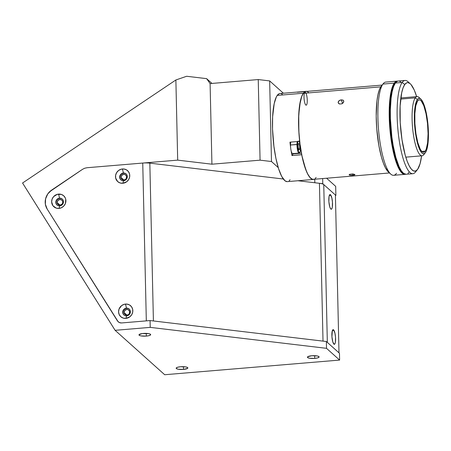 <?xml version="1.0" encoding="UTF-8"?>
<svg xmlns="http://www.w3.org/2000/svg" width="451" height="451" viewBox="0 0 451 451"><rect width="100%" height="100%" fill="white"/><g stroke="black" fill="none" stroke-linecap="round" stroke-linejoin="round"><path stroke-width="0.68" d="M314.73 358.398A5.846 1.398 -1.3 0 1 307.413 357.209A5.846 1.398 -1.3 0 1 311.782 355.754L317.143 355.952L318.519 356.358L319.049 357.147L317.628 357.914L314.73 358.398L309.375 358.207L307.599 357.553L307.734 356.735L311.782 355.754A5.846 1.398 -1.3 0 1 319.105 356.944A5.846 1.398 -1.3 0 1 314.73 358.398L314.668 355.692L314.73 358.398M146.299 336.085A5.846 1.398 -1.3 0 1 138.976 334.901A5.846 1.398 -1.3 0 1 143.35 333.447A5.846 1.398 -1.3 0 1 150.673 334.631A5.846 1.398 -1.3 0 1 146.299 336.085L146.237 333.379L146.299 336.085L140.938 335.894L139.562 335.488L139.032 334.698L142.274 333.56L148.706 333.639L150.087 334.044L150.617 334.834L149.196 335.6L146.299 336.085M183.484 369.397A5.846 1.398 -1.3 0 1 176.161 368.208A5.846 1.398 -1.3 0 1 180.53 366.753A5.846 1.398 -1.3 0 1 187.853 367.943A5.846 1.398 -1.3 0 1 183.484 369.397L183.422 366.686L183.484 369.397L178.122 369.206L176.347 368.552L176.217 368.005L177.638 367.238L180.53 366.753L185.891 366.945L187.661 367.599L187.531 368.416L183.484 369.397M124.053 312.526L126.951 315.125L124.053 312.526A2.926 2.751 131.9 0 1 128.828 310.108A2.926 2.751 131.9 0 1 128.022 314.815A2.926 2.751 131.9 0 1 124.053 312.526L124.927 314.46L126.945 315.125L128.507 314.516L129.268 313.665L129.64 311.5L128.4 309.798L126.816 309.448L124.831 310.446L124.053 312.526M120.986 177.412L123.89 180.017L120.986 177.412A2.926 2.751 131.9 0 1 125.761 174.999A2.926 2.751 131.9 0 1 124.955 179.707A2.926 2.751 131.9 0 1 120.986 177.412L121.86 179.351L123.878 180.017L125.44 179.402L126.201 178.557L126.573 176.392L125.333 174.684L123.749 174.34L121.77 175.338L120.986 177.412M57.125 202.55L60.028 205.154L57.125 202.55A2.926 2.751 131.9 0 1 61.905 200.137A2.926 2.751 131.9 0 1 61.099 204.844A2.926 2.751 131.9 0 1 57.125 202.55L57.999 204.489L60.017 205.154L62.001 204.156L62.593 203.181L62.717 201.529L61.911 200.137L59.887 199.477L57.908 200.475L57.125 202.55M339.468 353.263L326.361 341.514L150.07 320.565L121.488 322.955L119.216 322.538L117.519 321.016L47.169 209.055L45.354 204.162L45.579 198.829L47.812 193.862L49.587 191.765L82.527 169.322L84.692 168.234L87.026 167.727L177.688 160.133L175.873 79.979L22.55 183.005L115.112 330.318L150.228 327.375L150.07 320.565L121.488 322.955L120.316 322.899L118.258 321.896L47.169 209.055A14.037 13.203 131.9 0 1 51.718 190.029L82.527 169.322L84.692 168.234L87.026 167.727L177.688 160.133L175.873 79.979L186.641 76.27L206.614 78.643L210.098 83.587L211.925 164.198L177.688 160.133L211.925 164.198L260.069 160.167L258.237 79.556L269.653 80.909L271.479 161.526L260.069 160.167L271.479 161.526L269.653 80.909L283.403 93.233L269.653 80.909L258.237 79.556L260.069 160.167L211.925 164.198L210.098 83.587L258.237 79.556L210.098 83.587L206.614 78.643L211.959 83.429L206.614 78.643L186.641 76.27L175.873 79.979L22.55 183.005L115.112 330.318L164.688 374.73L115.112 330.318L150.228 327.375L150.07 320.565L326.361 341.514L326.513 348.33L339.62 360.073L164.688 374.73L339.62 360.073L339.468 353.263L339.62 360.073L326.513 348.33L150.228 327.375L326.513 348.33L326.361 341.514L339.468 353.263M335.888 195.441L335.426 195.48L335.888 195.441L335.679 186.359L326.603 178.23L335.679 186.359L335.888 195.441L322.775 183.698L335.888 195.441M314.826 182.751L322.775 183.698L314.826 182.751L314.747 179.222L314.826 182.751M322.662 178.557L322.775 183.698L322.662 178.557M278.228 167.563L271.479 161.526L278.228 167.563M59.718 205.881A3.974 3.743 -48.1 0 0 63.478 201.698A3.974 3.743 -48.1 0 0 59.543 198.164L58.613 194.105A7.368 6.934 131.9 0 1 65.902 200.661A7.368 6.934 131.9 0 1 58.934 208.407L59.718 205.881A3.974 3.743 131.9 0 1 56.042 200.847A3.974 3.743 131.9 0 1 62.283 199.06A3.974 3.743 131.9 0 1 59.718 205.881L58.934 208.407L61.652 207.635L63.929 205.893L65.423 203.44L65.733 199.274L65.299 197.966L63.698 195.779L61.353 194.42L57.226 194.358L53.618 196.619L52.124 199.071L51.645 201.856L52.936 205.729L56.195 208.091L58.934 208.407A7.368 6.934 131.9 0 1 51.645 201.856A7.368 6.934 131.9 0 1 58.613 194.105L59.543 198.164A3.974 3.743 -48.1 0 0 55.783 202.347A3.974 3.743 -48.1 0 0 59.718 205.881M62.441 199.212A3.974 3.743 -48.1 0 0 57.142 205.126M126.641 315.858A3.974 3.743 -48.1 0 0 130.401 311.675A3.974 3.743 -48.1 0 0 126.466 308.134L125.536 304.075A7.368 6.934 131.9 0 1 132.825 310.632A7.368 6.934 131.9 0 1 125.863 318.383L126.641 315.858A3.974 3.743 131.9 0 1 122.965 310.818A3.974 3.743 131.9 0 1 129.206 309.036A3.974 3.743 131.9 0 1 126.641 315.858L125.863 318.383A7.368 6.934 131.9 0 1 118.568 311.827A7.368 6.934 131.9 0 1 125.536 304.075L126.466 308.134A3.974 3.743 -48.1 0 0 122.706 312.317A3.974 3.743 -48.1 0 0 126.641 315.858M129.364 309.183A3.974 3.743 -48.1 0 0 124.07 315.097M123.574 180.744A3.974 3.743 -48.1 0 0 127.334 176.561A3.974 3.743 -48.1 0 0 123.399 173.026L122.469 168.967A7.368 6.934 131.9 0 1 129.758 175.524A7.368 6.934 131.9 0 1 122.796 183.269L123.574 180.744A3.974 3.743 131.9 0 1 119.898 175.71A3.974 3.743 131.9 0 1 126.139 173.923A3.974 3.743 131.9 0 1 123.574 180.744L122.796 183.269A7.368 6.934 131.9 0 1 115.507 176.719A7.368 6.934 131.9 0 1 122.469 168.967L123.399 173.026A3.974 3.743 -48.1 0 0 119.639 177.209A3.974 3.743 -48.1 0 0 123.574 180.744M126.297 174.075A3.974 3.743 -48.1 0 0 121.003 179.988M333.571 329.85L332.133 331.446L333.571 329.85A7.368 1.77 -94.8 0 1 335.595 338.667A7.368 1.77 -94.8 0 1 333.898 344.152A7.368 1.77 -94.8 0 1 333.892 344.152A7.368 1.77 -94.8 0 1 331.97 337.151A7.368 1.77 -94.8 0 1 332.703 329.923A7.368 1.77 -94.8 0 1 333.571 329.85L332.872 329.754L332.302 330.763L331.942 336.762L332.838 342.021L334.259 344.338L334.901 343.876L335.369 342.36L335.527 337.241L334.935 333.12L333.571 329.85M330.504 194.736L329.072 196.337L330.504 194.736A7.368 1.77 -94.8 0 1 332.528 203.553A7.368 1.77 -94.8 0 1 330.831 209.044L330.831 209.044A7.368 1.77 -94.8 0 1 328.909 202.037A7.368 1.77 -94.8 0 1 329.636 194.809A7.368 1.77 -94.8 0 1 330.504 194.736L329.805 194.646L329.033 196.529L328.875 201.653L329.771 206.913L330.465 208.582L331.203 209.23L331.835 208.762L332.302 207.251L332.46 202.127L331.868 198.012L330.504 194.736M338.994 352.84L335.414 195.018L338.994 352.84L327.336 342.394L323.756 184.572A9.358 2.238 178.7 0 0 319.432 183.298L297.948 180.744L319.432 183.298L323.017 341.119L153.413 320.96L149.833 163.144L283.301 179.008L149.833 163.144A9.358 2.238 178.7 0 0 142.741 163.059L146.321 320.875L121.488 322.955M327.336 342.394L323.756 184.572L335.414 195.018M319.432 183.298L323.017 341.119M153.413 320.96L149.833 163.144M47.169 209.055L45.354 204.162L45.579 198.829L47.812 193.862L51.718 190.029M87.026 167.727L142.741 163.059L146.321 320.875M125.863 318.383L129.792 316.844L131.715 314.708L132.724 312.041L132.656 309.251L131.534 306.759L129.522 304.949L126.928 304.098L124.149 304.329L121.601 305.615L119.053 309.042L118.568 311.827L119.177 314.516L120.772 316.709L123.123 318.068L125.863 318.383M122.796 183.269L126.725 181.736L128.648 179.594L129.657 176.927L129.595 174.137L128.467 171.651L126.46 169.841L123.862 168.984L121.082 169.221L118.54 170.501L116.617 172.643L115.608 175.309L115.67 178.1L117.705 181.601L120.056 182.954L122.796 183.269M305.13 91.592L297.294 92.246L305.13 91.592M306.054 91.333L279.964 93.52A44.209 10.61 85.2 0 0 277.235 95.415L303.326 93.227A44.209 10.61 -94.8 0 1 306.054 91.333A44.209 10.61 -94.8 0 1 306.838 91.39M307.018 91.435L305.096 91.604L303.326 93.227L301.815 96.131L299.577 105.461L298.585 118.483L298.974 133.586L299.673 141.343L289.954 142.155A44.209 10.61 -94.8 0 0 290.591 147.235L289.954 142.155L299.673 141.343A44.209 10.61 -94.8 0 1 303.326 93.227L277.235 95.415L276.367 96.869L274.214 103.521L272.63 116.82L272.539 128.997L273.898 146.186L275.911 158.363L278.594 168.747L281.712 176.448L284.993 180.8L287.14 181.646L313.439 179.447A44.209 10.61 -94.8 0 1 301.708 154.727L291.989 155.539L291.132 150.769A44.209 10.61 -94.8 0 0 291.989 155.539L293.161 153.909L291.989 155.539L301.736 154.693L303.202 161.379L306.748 172.073L308.687 175.789L310.66 178.252L312.605 179.385L314.46 179.148M293.426 153.385L293.161 153.909L301.454 153.216L293.161 153.909A7.019 1.686 85.2 0 0 293.347 153.571M289.147 180.795L290.078 179.74M282.32 94.355L281.232 93.723M280.172 93.515L279.146 93.723L277.235 95.415A44.209 10.61 85.2 0 0 273.689 144.489A44.209 10.61 85.2 0 0 287.349 181.635M314.2 179.267A44.209 10.61 -94.8 0 1 313.439 179.447M382.115 85.081L306.066 91.452A44.097 10.582 85.2 0 0 303.343 93.34L380.757 86.851L303.343 93.34L301.685 96.638L300.332 101.43L298.748 114.689L298.844 131.1L300.016 143.982L302.023 156.119L305.699 169.373L307.808 174.159L309.989 177.452L312.165 179.132L313.439 179.329M343.696 100.872L343.459 102.501L341.779 103.826L339.609 104.006L338.233 102.941L338.47 101.312L340.189 100.077L342.811 100.037L343.493 100.534L343.792 101.655L342.754 103.262L341.779 103.826L339.609 104.006L338.752 103.6L338.132 102.135L339.197 100.59L341.3 99.834L342.512 103.437L341.3 99.834L343.194 100.257L343.735 100.968M349.722 175.191L349.159 174.684L349.869 174.249L353.528 174.052L354.948 174.751L352.789 175.298L349.722 175.191L349.226 174.971L349.531 174.385L352.451 173.951L354.881 174.498L354.576 174.982L352.789 175.298L352.761 173.968L352.789 175.298L350.574 175.321M315.226 178.495L316.151 177.446M308.411 92.286L307.334 91.654M306.274 91.44L305.254 91.654L303.343 93.34A44.097 10.582 85.2 0 0 299.808 142.285A44.097 10.582 85.2 0 0 313.428 179.335L389.478 172.958M349.226 174.971L349.159 174.684M300.467 148.813L300.467 148.751A6.083 1.46 -94.8 0 1 298.872 152.331A6.083 1.46 -94.8 0 1 297.389 144.545L290.512 144.991A6.432 1.545 85.2 0 0 292.676 153.628L299.126 153.086A6.432 1.545 -94.8 0 1 296.961 144.45A6.432 1.545 85.2 0 0 299.007 153.075M298.658 149.027L299.673 148.943L298.658 149.027M297.88 141.14L297.406 145.696L298.573 151.812L299.171 152.635L299.977 152.156L300.428 149.817L300.372 146.412M300.056 144.111L298.985 140.96M298.895 149.879L298.156 147.229L298.19 143.999L298.962 143.412L299.701 146.068L299.667 149.298L298.895 149.879M300.467 148.751L300.428 147.026M290.805 142.082A6.432 1.545 85.2 0 0 290.512 144.991L296.961 144.45A6.432 1.545 -94.8 0 1 297.254 141.546A6.432 1.545 85.2 0 0 296.961 144.45L297.389 144.545A6.083 1.46 -94.8 0 1 297.75 141.501M304.769 102.862A6.432 1.545 85.2 0 0 307.266 100.99A6.432 1.545 85.2 0 0 304.876 92.444A6.432 1.545 85.2 0 0 304.769 102.862M425.225 151.136A26.316 6.314 -94.8 0 1 423.596 152.263A26.316 6.314 -94.8 0 1 415.467 130.147A26.316 6.314 -94.8 0 1 417.581 100.939L415.783 105.765L414.841 113.68L414.892 123.473L415.94 133.659L417.818 142.685L420.242 149.174L421.544 151.141L422.841 152.139L424.087 152.139L425.225 151.136L426.218 149.163L427.616 142.668L428.067 133.643L427.503 123.456L426.009 113.663L423.816 105.754L421.257 100.934L419.96 99.93L418.72 99.936L417.581 100.939A26.316 6.314 -94.8 0 1 419.204 99.812A26.316 6.314 -94.8 0 1 427.334 121.922A26.316 6.314 -94.8 0 1 425.225 151.136L421.809 151.423L425.225 151.136M420.794 99.023L418.945 97.354A29.71 7.126 85.2 0 0 415.275 97.856L417.361 99.491A27.838 6.68 -94.8 0 1 420.794 99.023A27.838 6.68 -94.8 0 1 428.027 125.13A27.838 6.68 -94.8 0 1 425.445 152.585A27.838 6.68 -94.8 0 1 425.299 152.776A27.838 6.68 -94.8 0 1 415.574 133.767A27.838 6.68 -94.8 0 1 417.361 99.491L415.275 97.856A29.71 7.126 -94.8 0 1 417.113 96.582A29.71 7.126 -94.8 0 1 419.887 98.431L421.251 99.485L422.626 101.565L425.192 108.432L427.176 117.976L428.287 128.749L427.971 143.632L426.494 150.504L425.445 152.585L424.239 153.65L422.925 153.65L421.555 152.59L418.844 147.488L416.527 139.122L414.948 128.766L414.351 117.993L414.83 108.443L416.312 101.571L417.361 99.491L418.562 98.425L419.875 98.425M400.697 99.079L415.275 97.856L400.697 99.079M423.906 154.518A29.71 7.126 -94.8 0 1 422.074 155.792A29.71 7.126 -94.8 0 1 412.896 130.829A29.71 7.126 -94.8 0 1 415.275 97.856A29.71 7.126 85.2 0 0 413.375 134.437A29.71 7.126 85.2 0 0 423.748 154.727L425.299 152.776M405.804 174.148L403.6 174.148L401.294 172.372L398.977 168.877L396.739 163.798L392.838 149.738L390.707 136.856L389.269 118.658L389.365 105.776L391.045 91.705L392.477 86.626L394.242 83.125A46.786 11.224 -94.8 0 1 397.128 81.124A46.786 11.224 -94.8 0 1 397.697 81.135L396.266 81.338L394.242 83.125L382.927 84.072L394.242 83.125A46.786 11.224 -94.8 0 0 390.487 135.058A46.786 11.224 -94.8 0 0 404.942 174.362L393.627 175.309A46.786 11.224 85.2 0 1 379.173 136.005A46.786 11.224 85.2 0 1 382.927 84.072A46.786 11.224 -94.8 0 1 383.17 83.751L381.236 86.186A44.446 10.666 85.2 0 0 381.005 86.496L382.927 84.072L381.005 86.496L379.33 89.822L377.966 94.648L376.968 100.787L376.202 116.037L376.76 128.896L378.913 145.848L381.411 156.993L383.378 163.132L385.504 167.958L388.801 172.333M397.128 81.124L385.814 82.071A46.786 11.224 85.2 0 0 382.927 84.072A46.786 11.224 -94.8 0 0 378.586 130.209A46.786 11.224 -94.8 0 0 390.741 174.097L388.429 172.017A44.446 10.666 85.2 0 1 376.878 130.322A44.446 10.666 85.2 0 1 381.005 86.496L381.473 85.904M396.514 173.308A46.786 11.224 -94.8 0 1 390.741 174.097M405.5 174.255A46.786 11.224 -94.8 0 1 404.942 174.362M391.09 95.995L390.634 99.079M396.694 81.642A46.549 11.168 85.2 0 0 394.952 83.294L394.952 83.294A46.549 11.168 85.2 0 0 390.955 132.577A46.549 11.168 85.2 0 0 404.429 173.923L403.121 173.195L400.815 170.557L398.537 166.272L396.384 160.505L392.765 145.453L390.51 127.701L389.957 109.943L391.197 94.89L393.199 86.772L394.952 83.294L396.97 81.513M398.481 81.017L397.399 81.242L395.375 83.029A46.786 11.224 85.2 0 0 391.62 134.962A46.786 11.224 85.2 0 0 406.075 174.266L412.862 173.703A46.786 11.224 -94.8 0 1 398.408 134.392A46.786 11.224 -94.8 0 1 402.162 82.46L395.375 83.029L393.61 86.53L392.173 91.609L391.124 98.076L390.352 109.819L390.403 118.568L391.84 136.76L393.171 145.504L395.798 157.241L398.972 166.43L401.26 170.737L403.583 173.387L406.08 174.266M415.749 171.696A46.786 11.224 -94.8 0 1 412.862 173.703M405.049 80.458L398.261 81.028A46.786 11.224 85.2 0 0 395.375 83.029L402.162 82.46A46.786 11.224 -94.8 0 1 405.049 80.458A46.786 11.224 -94.8 0 1 409.113 82.95A46.786 11.224 85.2 0 0 407.935 81.676A46.786 11.224 85.2 0 0 402.162 82.46A46.786 11.224 85.2 0 0 399.163 140.069A46.786 11.224 85.2 0 0 415.506 172.023L417.44 169.587A44.446 10.666 -94.8 0 1 401.914 139.229A44.446 10.666 -94.8 0 1 404.761 84.5L402.162 82.46L404.761 84.5L403.087 87.827L401.728 92.658L400.133 106.019L400.229 122.559L401.999 139.765L405.167 155.003L407.135 161.142L409.26 165.962L411.464 169.283L413.652 170.974L415.749 170.974L417.671 169.277A44.446 10.666 -94.8 0 1 417.44 169.587M407.975 173.381L408.961 172.265M400.753 81.913L399.603 81.242M417.671 169.277L420.073 163.713L421.6 155.832A44.446 10.666 -94.8 0 1 417.671 169.277M416.639 96.621L414.255 90.048L410.974 84.495L409.874 83.441L407.721 82.589L406.689 82.804L404.761 84.5A44.446 10.666 -94.8 0 1 410.252 83.756A44.446 10.666 -94.8 0 1 416.639 96.621M299.126 153.086C299.768 153.599 300.219 152.167 300.479 148.779M299.971 143.604L299.272 141.377M417.113 96.582L400.815 97.952M422.074 155.792L405.776 157.157M407.935 81.676L410.252 83.756"/></g></svg>
